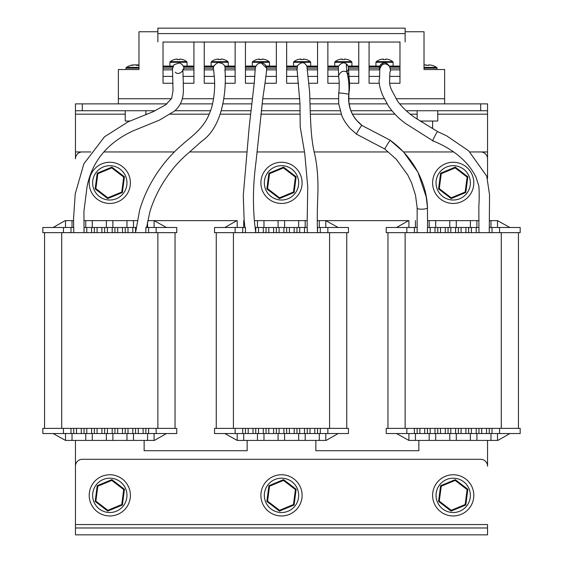 <?xml version="1.0" encoding="UTF-8"?>
<svg xmlns="http://www.w3.org/2000/svg" width="563" height="563" viewBox="0 0 563 563"><rect width="100%" height="100%" fill="white"/><g stroke="black" fill="none" stroke-linecap="round" stroke-linejoin="round"><path stroke-width="0.84" d="M144.135 440.414L144.135 450.717L247.157 450.717L247.157 440.414M75.456 151.947L75.456 158.815A6.869 6.869 0 0 1 82.325 151.947L90.84 151.947L75.456 151.947L75.456 103.873L82.325 103.873L82.325 110.742L75.456 110.742M75.456 440.414L75.456 534.85L487.544 534.85L487.544 527.981L75.456 527.981M487.544 527.981L487.544 524.547L75.456 524.547L75.456 466.171A6.869 6.869 0 0 1 82.325 459.302L480.675 459.302A6.869 6.869 0 0 1 487.544 466.171L487.544 440.414M487.544 178.415L487.544 151.947L469.845 151.947L480.675 151.947A6.869 6.869 0 0 1 487.544 158.815L487.544 178.415M453.701 151.947L403.572 151.947L453.701 151.947M388.196 151.947L314.309 151.947L388.196 151.947M304.499 151.947L256.967 151.947L304.499 151.947M246.826 151.947L189.703 151.947L246.826 151.947M174.361 151.947L103.923 151.947L174.361 151.947M315.843 440.414L315.843 450.717L418.865 450.717L418.865 440.414M73.739 232.653L70.987 232.653L70.987 227.501L73.739 227.501L73.739 232.653L84.042 232.653L84.042 227.501L86.786 227.501L86.786 232.653L84.042 232.653L83.929 211.266L87.089 186.522C92.114 161.377 107.42 142.84 133.002 130.912L159.477 120.102L174.312 111.228C186.029 101.593 182.869 86.843 183.341 84.133L182.841 69.397M94.345 232.653L91.593 232.653L91.593 227.501L94.345 227.501L94.345 232.653L104.648 232.653L104.648 227.501L107.392 227.501L107.392 232.653L104.648 232.653M114.943 232.653L112.199 232.653L112.199 227.501L114.943 227.501L114.943 232.653L125.246 232.653L125.246 227.501L127.998 227.501L127.998 232.653L125.246 232.653M224.904 71.079C225.686 66.343 224.201 63.654 220.443 63.028L219.809 62.922C218.134 61.212 211.519 66.518 213.68 70.03L214.383 77.715C215.333 88.475 213.813 103.423 209.718 112.853C203.715 128.786 191.019 136.703 183.172 143.861C174.819 150.884 167.422 158.787 160.976 167.563C151.144 180.857 144.029 195.087 139.631 210.245L135.549 232.653L132.805 232.653L132.805 227.501L135.549 227.501L135.549 232.653L145.852 232.653L145.852 227.501L148.604 227.501L148.604 232.653L145.852 232.653M63.436 428.394L63.436 433.545L42.83 433.545L42.83 428.394L176.761 428.394L176.761 433.545L156.155 433.545L156.155 428.394M44.547 428.394L44.547 232.653M175.044 232.653L175.044 428.394M70.987 227.501L63.436 227.501L63.436 232.653L42.83 232.653L42.83 227.501L63.436 227.501M91.593 227.501L86.786 227.501M94.345 227.501L104.648 227.501M112.199 227.501L107.392 227.501M114.943 227.501L125.246 227.501M132.805 227.501L127.998 227.501M135.549 227.501L136.267 227.501M156.155 227.501L176.761 227.501L176.761 232.653L156.155 232.653L156.155 227.501L148.604 227.501M91.593 232.653L86.786 232.653M112.199 232.653L107.392 232.653M132.805 232.653L127.998 232.653M156.155 232.653L148.604 232.653M70.987 232.653L63.436 232.653M53.133 227.501L65.153 220.633L72.022 220.633L72.022 227.501M65.498 227.501L65.498 220.633M72.022 220.633L73.535 220.633M92.283 220.633L137.344 220.633L83.866 220.633L92.283 220.633L92.283 227.501M85.759 227.501L85.759 220.633M106.365 227.501L106.365 220.633M112.889 220.633L112.889 227.501M126.964 227.501L126.964 220.633M133.487 220.633L133.487 227.501M147.569 227.501L147.569 221.773M224.834 227.501L236.854 220.633L147.787 220.633L154.093 220.633L154.093 227.501M166.458 227.501L154.093 220.633M148.604 428.394L148.604 433.545L156.155 433.545M148.604 433.545L132.805 433.545L132.805 428.394M127.998 428.394L127.998 433.545L132.805 433.545M127.998 433.545L112.199 433.545L112.199 428.394M107.392 428.394L107.392 433.545L112.199 433.545M107.392 433.545L91.593 433.545L91.593 428.394M86.786 428.394L86.786 433.545L91.593 433.545M86.786 433.545L70.987 433.545L70.987 428.394M63.436 433.545L70.987 433.545M125.246 433.545L125.246 428.394M114.943 428.394L114.943 433.545M145.852 433.545L145.852 428.394M135.549 428.394L135.549 433.545M104.648 433.545L104.648 428.394M94.345 428.394L94.345 433.545M84.042 433.545L84.042 428.394M73.739 428.394L73.739 433.545M166.458 433.545L154.438 440.414L147.569 440.414L147.569 433.545M154.093 433.545L154.093 440.414M147.569 440.414L126.964 440.414L126.964 433.545M133.487 433.545L133.487 440.414M126.964 440.414L106.365 440.414L106.365 433.545M112.889 433.545L112.889 440.414M106.365 440.414L85.759 440.414L85.759 433.545M92.283 433.545L92.283 440.414M85.759 440.414L65.498 440.414L65.498 433.545M72.022 433.545L72.022 440.414M53.133 433.545L65.498 440.414M245.44 232.653L242.695 232.653L242.695 227.501L245.44 227.501L245.44 232.653L255.743 232.653L255.743 227.501L258.494 227.501L258.494 232.653L255.743 232.653L254.863 225.446C252.674 205.453 253.026 184.488 255.926 162.552L262.935 97.272C265.581 79.805 266.806 70.072 266.602 68.067C265.335 60.888 256.334 61.085 255.208 68.777L254.335 82.092L249.198 126.921L243.286 195.312L244.131 220.098L244.912 227.501M266.046 232.653L263.301 232.653L263.301 227.501L266.046 227.501L266.046 232.653L276.349 232.653L276.349 227.501L279.093 227.501L279.093 232.653L276.349 232.653M286.651 232.653L283.907 232.653L283.907 227.501L286.651 227.501L286.651 232.653L296.954 232.653L296.954 227.501L299.699 227.501L299.699 232.653L296.954 232.653M307.257 232.653L304.506 232.653L304.506 227.501L307.257 227.501L307.257 232.653L317.56 232.653L317.56 227.501L320.305 227.501L320.305 232.653L317.56 232.653C317.11 222.969 317.201 210.449 317.821 195.079C318.348 180.181 317.37 166.782 314.893 154.888C310.34 137.851 310.509 115.324 309.608 91.797L306.849 65.892L304.991 63.703C303.091 61.944 300.586 62.599 297.475 65.674L297.095 69.538M235.137 428.394L235.137 433.545L214.538 433.545L214.538 428.394L348.462 428.394L348.462 433.545L327.863 433.545L327.863 428.394M216.255 428.394L216.255 232.653M346.745 232.653L346.745 428.394M242.695 227.501L235.137 227.501L235.137 232.653L214.538 232.653L214.538 227.501L235.137 227.501M255.102 227.501L255.743 227.501M263.301 227.501L258.494 227.501M266.046 227.501L276.349 227.501M283.907 227.501L279.093 227.501M286.651 227.501L296.954 227.501M304.506 227.501L299.699 227.501M327.863 227.501L348.462 227.501L348.462 232.653L327.863 232.653L327.863 227.501L320.305 227.501M263.301 232.653L258.494 232.653M283.907 232.653L279.093 232.653M304.506 232.653L299.699 232.653M327.863 232.653L320.305 232.653M242.695 232.653L235.137 232.653M237.199 227.501L237.199 220.633M243.723 220.633L243.723 227.501M263.984 220.633L306.955 220.633L254.37 220.633L263.984 220.633L263.984 227.501M257.46 227.501L257.46 220.633M278.066 227.501L278.066 220.633M284.589 220.633L284.589 227.501M298.671 227.501L298.671 220.633M305.195 220.633L305.195 227.501M396.542 227.501L408.562 220.633L317.173 220.633L325.801 220.633L325.801 227.501M319.277 227.501L319.277 220.633M338.166 227.501L325.801 220.633M320.305 428.394L320.305 433.545L327.863 433.545M320.305 433.545L304.506 433.545L304.506 428.394M299.699 428.394L299.699 433.545L304.506 433.545M299.699 433.545L283.907 433.545L283.907 428.394M279.093 428.394L279.093 433.545L283.907 433.545M279.093 433.545L263.301 433.545L263.301 428.394M258.494 428.394L258.494 433.545L263.301 433.545M258.494 433.545L242.695 433.545L242.695 428.394M235.137 433.545L242.695 433.545M296.954 433.545L296.954 428.394M286.651 428.394L286.651 433.545M317.56 433.545L317.56 428.394M307.257 428.394L307.257 433.545M276.349 433.545L276.349 428.394M266.046 428.394L266.046 433.545M255.743 433.545L255.743 428.394M245.44 428.394L245.44 433.545M338.166 433.545L326.146 440.414L319.277 440.414L319.277 433.545M325.801 433.545L325.801 440.414M319.277 440.414L298.671 440.414L298.671 433.545M305.195 433.545L305.195 440.414M298.671 440.414L278.066 440.414L278.066 433.545M284.589 433.545L284.589 440.414M278.066 440.414L257.46 440.414L257.46 433.545M263.984 433.545L263.984 440.414M257.46 440.414L237.199 440.414L237.199 433.545M243.723 433.545L243.723 440.414M224.834 433.545L237.199 440.414M417.155 207.74L415.501 195.227L411.588 182.891L407.83 175.128L396.296 159.259L384.867 149.068C383.896 149.878 390.525 139.237 390.236 140.328L403.72 152.094L417.964 172.25L426.191 196.783L427.451 207.311C429.323 209.373 415.79 210.055 417.155 207.74L417.148 232.653L414.396 232.653L414.396 227.501L417.148 227.501L417.148 232.653L427.451 232.653L427.451 227.501L430.195 227.501L430.195 232.653L427.451 232.653M437.754 232.653L435.002 232.653L435.002 227.501L437.754 227.501L437.754 232.653L448.057 232.653L448.057 227.501L450.801 227.501L450.801 232.653L448.057 232.653M458.352 232.653L455.608 232.653L455.608 227.501L458.352 227.501L458.352 232.653L468.655 232.653L468.655 227.501L471.407 227.501L471.407 232.653L468.655 232.653M433.031 140.877L406.085 123.839C399.061 118.906 393.129 112.889 388.301 105.802L384.381 98.525C381.447 93.958 377.843 82.247 379.546 78.447L379.814 68.883C382.066 63.316 385.247 62.437 389.357 66.244C390.595 69.298 390.778 71.212 389.899 71.98L389.596 82.05C389.533 84.802 390.469 87.934 392.404 91.438L397.731 101.424C402.686 107.864 408.548 113.36 415.318 117.892L437.74 131.672C437.226 130.672 431.441 142.65 433.031 140.877L433.038 140.884C444.355 145.514 453.771 151.243 461.301 158.069C467.445 163.488 472.336 169.843 475.974 177.141L478.867 186.114C479.317 192.257 479.303 199.147 478.831 206.783L478.958 232.653L476.214 232.653L476.214 227.501L478.958 227.501L478.958 232.653L489.261 232.653L489.261 227.501L492.013 227.501L492.013 232.653L489.261 232.653M406.845 428.394L406.845 433.545L386.239 433.545L386.239 428.394L520.17 428.394L520.17 433.545L499.564 433.545L499.564 428.394M387.956 428.394L387.956 232.653M518.453 232.653L518.453 428.394M414.396 227.501L406.845 227.501L406.845 232.653L386.239 232.653L386.239 227.501L406.845 227.501M435.002 227.501L430.195 227.501M437.754 227.501L448.057 227.501M455.608 227.501L450.801 227.501M458.352 227.501L468.655 227.501M476.214 227.501L471.407 227.501M499.564 227.501L520.17 227.501L520.17 232.653L499.564 232.653L499.564 227.501L492.013 227.501M435.002 232.653L430.195 232.653M455.608 232.653L450.801 232.653M476.214 232.653L471.407 232.653M499.564 232.653L492.013 232.653M414.396 232.653L406.845 232.653M408.907 227.501L408.907 220.633M415.431 220.633L415.431 227.501M435.692 220.633L479 220.633L427.676 220.633L435.692 220.633L435.692 227.501M429.168 227.501L429.168 220.633M449.774 227.501L449.774 220.633M456.297 220.633L456.297 227.501M470.372 227.501L470.372 220.633M476.903 220.633L476.903 227.501M489.303 220.633L497.502 220.633L497.502 227.501M490.978 227.501L490.978 220.633M509.867 227.501L497.502 220.633M492.013 428.394L492.013 433.545L499.564 433.545M492.013 433.545L476.214 433.545L476.214 428.394M471.407 428.394L471.407 433.545L476.214 433.545M471.407 433.545L455.608 433.545L455.608 428.394M450.801 428.394L450.801 433.545L455.608 433.545M450.801 433.545L435.002 433.545L435.002 428.394M430.195 428.394L430.195 433.545L435.002 433.545M430.195 433.545L414.396 433.545L414.396 428.394M406.845 433.545L414.396 433.545M468.655 433.545L468.655 428.394M458.352 428.394L458.352 433.545M489.261 433.545L489.261 428.394M478.958 428.394L478.958 433.545M448.057 433.545L448.057 428.394M437.754 428.394L437.754 433.545M427.451 433.545L427.451 428.394M417.148 428.394L417.148 433.545M509.867 433.545L497.847 440.414L490.978 440.414L490.978 433.545M497.502 433.545L497.502 440.414M490.978 440.414L470.372 440.414L470.372 433.545M476.903 433.545L476.903 440.414M470.372 440.414L449.774 440.414L449.774 433.545M456.297 433.545L456.297 440.414M449.774 440.414L429.168 440.414L429.168 433.545M435.692 433.545L435.692 440.414M429.168 440.414L408.907 440.414L408.907 433.545M415.431 433.545L415.431 440.414M396.542 433.545L408.907 440.414M487.544 151.947L487.544 110.742L406.268 110.742M480.675 110.742L480.675 103.873L399.582 103.873M387.14 103.873L349.095 103.873M338.701 103.873L310.333 103.873M299.988 103.873L262.069 103.873M251.71 103.873L223.082 103.873M212.497 103.873L180.477 103.873M167.028 103.873L82.325 103.873M480.675 103.873L487.544 103.873L487.544 110.742M391.925 110.742L350.974 110.742M340.087 110.742L310.452 110.742M300.17 110.742L261.232 110.742M250.915 110.742L221.407 110.742M210.492 110.742L174.903 110.742M155.17 110.742L82.325 110.742M129.842 121.045L125.246 121.045L125.246 110.742M437.754 110.742L437.754 121.045L420.061 121.045M130.398 495.356A20.606 20.606 0 0 0 99.496 477.515A20.606 20.606 0 0 0 99.496 513.203A20.606 20.606 0 0 0 130.398 495.356M89.813 177.824A20.606 20.606 0 0 0 115.429 202.673A20.606 20.606 0 0 0 124.142 168.07A20.606 20.606 0 0 0 89.813 177.824M302.106 495.356A20.606 20.606 0 0 0 271.197 477.515A20.606 20.606 0 0 0 271.197 513.203A20.606 20.606 0 0 0 302.106 495.356M473.807 495.356A20.606 20.606 0 0 0 442.905 477.515A20.606 20.606 0 0 0 442.905 513.203A20.606 20.606 0 0 0 473.807 495.356M261.521 177.824A20.606 20.606 0 0 0 287.13 202.673A20.606 20.606 0 0 0 295.849 168.07A20.606 20.606 0 0 0 261.521 177.824M433.221 177.824A20.606 20.606 0 0 0 458.838 202.673A20.606 20.606 0 0 0 467.55 168.07A20.606 20.606 0 0 0 433.221 177.824M126.964 495.356A17.171 17.171 0 0 0 101.213 480.485A17.171 17.171 0 0 0 101.213 510.226A17.171 17.171 0 0 0 126.964 495.356M298.671 495.356A17.171 17.171 0 0 0 272.914 480.485A17.171 17.171 0 0 0 272.914 510.226A17.171 17.171 0 0 0 298.671 495.356M470.372 495.356A17.171 17.171 0 0 0 444.622 480.485A17.171 17.171 0 0 0 444.622 510.226A17.171 17.171 0 0 0 470.372 495.356M470.372 182.855A17.171 17.171 0 0 0 444.622 167.985A17.171 17.171 0 0 0 444.622 197.726A17.171 17.171 0 0 0 470.372 182.855M298.671 182.855A17.171 17.171 0 0 0 272.914 167.985A17.171 17.171 0 0 0 272.914 197.726A17.171 17.171 0 0 0 298.671 182.855M126.964 182.855A17.171 17.171 0 0 0 101.213 167.985A17.171 17.171 0 0 0 101.213 197.726A17.171 17.171 0 0 0 126.964 182.855M451.139 511.084L438.556 501.436L440.618 485.707L455.27 479.634L467.853 489.282L465.791 505.011L451.139 511.084L451.245 510.296L465.165 504.525L467.121 489.585L455.164 480.415L441.244 486.193L439.288 501.133L451.245 510.296M467.121 489.585L467.853 489.282M465.791 505.011L465.165 504.525M455.164 480.415L455.27 479.634M438.556 501.436L439.288 501.133M441.244 486.193L440.618 485.707M451.139 198.584L438.556 188.929L440.618 173.207L455.27 167.127L467.853 176.782L465.791 192.504L451.139 198.584L451.245 197.796L465.165 192.025L467.121 177.085L455.164 167.915L441.244 173.686L439.288 188.626L451.245 197.796M467.121 177.085L467.853 176.782M465.791 192.504L465.165 192.025M455.164 167.915L455.27 167.127M438.556 188.929L439.288 188.626M441.244 173.686L440.618 173.207M279.438 511.084L266.848 501.436L268.91 485.707L283.562 479.634L296.152 489.282L294.09 505.011L279.438 511.084L279.537 510.296L293.457 504.525L295.42 489.585L283.463 480.415L269.543 486.193L267.58 501.133L279.537 510.296M295.42 489.585L296.152 489.282M294.09 505.011L293.457 504.525M283.463 480.415L283.562 479.634M266.848 501.436L267.58 501.133M269.543 486.193L268.91 485.707M107.73 511.084L95.147 501.436L97.209 485.707L111.861 479.634L124.444 489.282L122.382 505.011L107.73 511.084L107.836 510.296L121.756 504.525L123.712 489.585L111.756 480.415L97.835 486.193L95.879 501.133L107.836 510.296M123.712 489.585L124.444 489.282M122.382 505.011L121.756 504.525M111.756 480.415L111.861 479.634M95.147 501.436L95.879 501.133M97.835 486.193L97.209 485.707M279.438 198.584L266.848 188.929L268.91 173.207L283.562 167.127L296.152 176.782L294.09 192.504L279.438 198.584L279.537 197.796L293.457 192.025L295.42 177.085L283.463 167.915L269.543 173.686L267.58 188.626L279.537 197.796M295.42 177.085L296.152 176.782M294.09 192.504L293.457 192.025M283.463 167.915L283.562 167.127M266.848 188.929L267.58 188.626M269.543 173.686L268.91 173.207M107.73 198.584L95.147 188.929L97.209 173.207L111.861 167.127L124.444 176.782L122.382 192.504L107.73 198.584L107.836 197.796L121.756 192.025L123.712 177.085L111.756 167.915L97.835 173.686L95.879 188.626L107.836 197.796M123.712 177.085L124.444 176.782M122.382 192.504L121.756 192.025M111.756 167.915L111.861 167.127M95.147 188.929L95.879 188.626M97.835 173.686L97.209 173.207M349.567 83.268L358.765 83.268L358.765 41.887M339.229 83.268L327.863 83.268L327.863 41.887M389.61 83.268L399.976 83.268L399.976 41.887M379.321 83.268L369.068 83.268L369.068 41.887M308.918 83.268L317.56 83.268L317.56 41.887M298.552 83.268L286.651 83.268L286.651 41.887M264.962 83.268L276.349 83.268L276.349 41.887M254.194 83.268L245.44 83.268L245.44 41.887M225.144 83.268L235.137 83.268L235.137 41.887M214.623 83.268L204.235 83.268L204.235 41.887M183.32 83.268L193.932 83.268L193.932 41.887M173.003 83.268L163.024 83.268L163.024 41.887M118.378 103.873L118.378 69.531L138.984 69.531L138.984 31.753L157.872 31.753L157.872 33.597L405.128 33.597L405.128 31.753L424.016 31.753L424.016 69.531L444.622 69.531L444.622 103.873M118.378 98.722L171.532 98.722M182.342 98.722L213.567 98.722M223.99 98.722L252.323 98.722M262.738 98.722L299.755 98.722M310.086 98.722L338.574 98.722M348.8 98.722L384.473 98.722M396.021 98.722L444.622 98.722M399.976 42.056L163.024 42.056M358.765 42.056L369.068 42.056M317.56 42.056L327.863 42.056M276.349 42.056L286.651 42.056M235.137 42.056L245.44 42.056M193.932 42.056L204.235 42.056M424.016 69.531L437.754 69.531M125.246 69.531L138.984 69.531M327.863 76.399L338.616 76.399L327.863 76.399M349.018 76.399L358.765 76.399L349.018 76.399M369.068 76.399L379.701 76.399L369.068 76.399M390.068 76.399L399.976 76.399L390.068 76.399M286.651 76.399L297.876 76.399L286.651 76.399M308.257 76.399L317.56 76.399L308.257 76.399M245.44 76.399L254.933 76.399L245.44 76.399M265.919 76.399L276.349 76.399L265.919 76.399M204.235 76.399L214.285 76.399L204.235 76.399M225.038 76.399L235.137 76.399L225.038 76.399M163.024 76.399L172.686 76.399L163.024 76.399M183.024 76.399L193.932 76.399L183.024 76.399M405.128 33.597L405.128 41.887M157.872 33.597L157.872 41.887M157.872 31.753L157.872 28.15L405.128 28.15L405.128 31.753M375.936 66.096L369.771 66.096L375.936 66.096L375.936 62.303L393.108 62.303L392.777 61.641A13.737 13.737 0 0 0 388.667 59.523L388.604 59.579A13.681 13.674 -90 0 0 386.422 59.073L386.352 59.073A13.681 13.674 90 0 1 388.604 59.579M389.385 66.096L399.273 66.096L393.108 66.096L399.273 66.096L399.962 66.786L399.962 68.158L390.258 68.158M379.8 66.096L369.771 66.096L369.089 66.786L369.089 68.158L379.356 68.158M389.68 66.786L399.962 66.786L399.273 66.096M369.771 66.096L369.089 66.786L379.561 66.786M383.368 59.558A13.681 0.394 90 0 0 383.304 59.073L382.622 59.073A13.681 13.674 90 0 0 380.37 59.579L380.377 59.523A13.737 13.737 0 0 0 376.267 61.641L392.777 61.641M384.522 59.523A13.568 12.14 176.7 0 1 385.676 59.558A13.681 0.394 -90 0 1 385.739 59.073L386.352 59.073M385.676 59.579A13.568 12.14 -176.7 0 0 383.136 59.579A13.681 0.394 90 0 1 383.199 59.073L383.199 59.572M383.304 59.073L383.304 59.565M342.163 59.558A13.681 0.394 90 0 0 342.1 59.073L341.41 59.073A13.681 13.674 90 0 0 339.158 59.579L339.165 59.523A13.737 13.737 0 0 0 335.055 61.641L351.572 61.641A13.737 13.737 0 0 0 347.462 59.523L347.392 59.579A13.681 13.674 -90 0 0 345.218 59.073L345.14 59.073A13.681 13.674 90 0 1 347.392 59.579M343.31 59.523A13.568 12.14 176.7 0 1 344.465 59.558A13.681 0.394 -90 0 1 344.528 59.073L345.14 59.073M344.465 59.579A13.568 12.14 -176.7 0 0 341.924 59.579A13.681 0.394 90 0 1 341.987 59.073L341.994 59.572M342.1 59.073L342.093 59.565M300.952 59.558A13.681 0.394 90 0 0 300.888 59.073L300.206 59.073A13.681 13.674 90 0 0 297.954 59.579L297.961 59.523A13.737 13.737 0 0 0 293.851 61.641L310.361 61.641A13.737 13.737 0 0 0 306.251 59.523L306.188 59.579A13.681 13.674 -90 0 0 304.006 59.073L303.929 59.073A13.681 13.674 90 0 1 306.188 59.579M302.106 59.523A13.568 12.14 176.7 0 1 303.26 59.558A13.681 0.394 -90 0 1 303.323 59.073L303.929 59.073M303.253 59.579A13.568 12.14 -176.7 0 0 300.712 59.579A13.681 0.394 90 0 1 300.783 59.073L300.783 59.572M300.888 59.073L300.888 59.565M256.749 59.523A13.737 13.737 0 0 0 252.639 61.641L269.149 61.641A13.737 13.737 0 0 0 265.039 59.523L264.976 59.579A13.681 13.674 90 0 0 262.724 59.073L262.112 59.073A13.681 0.394 -90 0 0 262.048 59.579A13.568 12.14 -176.7 0 0 259.508 59.579A13.681 0.394 90 0 1 259.571 59.073L258.994 59.073A13.681 13.674 90 0 0 256.742 59.579L256.798 59.558M259.74 59.558A13.681 0.394 90 0 0 259.677 59.073L259.571 59.572M260.894 59.523A13.568 12.14 176.7 0 1 262.048 59.558M264.99 59.558A13.681 13.674 -90 0 0 262.794 59.073L262.724 59.073M259.677 59.073L259.677 59.565M215.538 59.523A13.737 13.737 0 0 0 211.428 61.641L227.945 61.641A13.737 13.737 0 0 0 223.835 59.523L223.764 59.579A13.681 13.674 90 0 0 221.512 59.073L220.9 59.073A13.681 0.394 -90 0 0 220.837 59.579A13.568 12.14 -176.7 0 0 218.296 59.579A13.681 0.394 90 0 1 218.36 59.073L217.782 59.073A13.681 13.674 90 0 0 215.53 59.579L215.594 59.558M218.535 59.558A13.681 0.394 90 0 0 218.472 59.073L218.367 59.572M219.69 59.523A13.568 12.14 176.7 0 1 220.837 59.558M223.785 59.558A13.681 13.674 -90 0 0 221.59 59.073L221.512 59.073M218.472 59.073L218.472 59.565M174.333 59.523A13.737 13.737 0 0 0 170.223 61.641L186.733 61.641A13.737 13.737 0 0 0 182.623 59.523L182.56 59.579A13.681 13.674 90 0 0 180.308 59.073L179.696 59.073A13.681 0.394 -90 0 0 179.625 59.579A13.568 12.14 -176.7 0 0 177.092 59.579A13.681 0.394 90 0 1 177.155 59.073L176.578 59.073A13.681 13.674 90 0 0 174.326 59.579L174.382 59.558M177.324 59.558A13.681 0.394 90 0 0 177.261 59.073L177.155 59.572M178.478 59.523A13.568 12.14 176.7 0 1 179.632 59.558M182.574 59.558A13.681 13.674 -90 0 0 180.378 59.073L180.308 59.073M177.261 59.073L177.261 59.565M334.732 66.096L328.567 66.096L334.732 66.096L334.732 62.303L351.896 62.303L351.572 61.641M348.054 66.096L358.061 66.096L351.896 66.096L358.061 66.096L358.751 66.786L358.751 68.158M338.49 66.096L328.567 66.096L327.877 66.786L327.877 68.158L338.053 68.158M348.307 66.786L358.751 66.786L358.061 66.096M328.567 66.096L327.877 66.786L338.264 66.786M293.52 66.096L287.355 66.096L293.52 66.096L293.52 62.303L310.692 62.303L310.361 61.641M306.934 66.096L316.856 66.096L310.692 66.096L316.856 66.096L317.539 66.786L317.539 68.158M297.278 66.096L287.355 66.096L286.666 66.786L286.666 68.158M307.159 66.786L317.539 66.786L316.856 66.096M287.355 66.096L286.666 66.786L297.06 66.786M252.308 66.096L246.144 66.096L252.308 66.096L252.308 62.303L269.48 62.303L269.149 61.641M266.193 66.096L275.645 66.096L269.48 66.096L275.645 66.096L276.334 66.786L276.334 68.158M255.736 66.096L246.144 66.096L245.461 66.786L245.461 68.158M266.44 66.786L276.334 66.786L275.645 66.096M246.144 66.096L245.461 66.786L255.447 66.786M211.104 66.096L204.939 66.096L211.104 66.096L211.104 62.303L228.268 62.303L227.945 61.641M224.834 66.096L234.433 66.096L228.268 66.096L234.433 66.096L235.123 66.786L235.123 68.158L225.545 68.158M213.877 66.096L204.939 66.096L204.249 66.786L204.249 68.158M225.179 66.786L235.123 66.786L234.433 66.096M204.939 66.096L204.249 66.786L213.673 66.786M169.892 66.096L163.727 66.096L169.892 66.096L169.892 62.303L187.064 62.303L186.733 61.641M183.207 66.096L193.229 66.096L187.064 66.096L193.229 66.096L193.911 66.786L193.911 68.158L183.651 68.158M173.087 66.096L163.727 66.096L163.038 66.786L163.038 68.158L172.567 68.158M183.454 66.786L193.911 66.786L193.229 66.096M163.727 66.096L163.038 66.786L172.834 66.786M133.522 65.026L133.241 64.879A17.122 15.124 90 0 0 132.84 64.935A17.171 17.171 0 0 0 126.365 67.384L138.984 67.384M132.84 64.935A17.122 15.124 90 0 0 130.996 65.371A16.841 7.066 -119.4 0 1 132.185 65.371A17.122 15.124 -90 0 1 134.437 64.879L135.338 64.879A17.122 8.03 90 0 1 136.535 65.371A16.841 13.308 136.7 0 1 138.779 65.371A17.122 8.03 -90 0 0 137.583 64.879L137.858 64.879A17.122 15.124 -90 0 1 138.259 64.935A17.171 17.171 0 0 1 138.984 65.069M137.576 65.026A17.122 15.124 90 0 0 136.668 64.879L135.76 64.879A17.122 8.03 -90 0 0 135.549 64.935M137.583 64.879L137.562 65.329M136.668 64.879L136.633 65.364M140.335 127.914L140.701 127.766M424.016 67.384L436.635 67.384A17.171 17.171 0 0 0 431.955 65.322L431.934 65.371A17.122 17.122 0 0 0 429.386 64.879L428.717 64.879L428.717 65.371A16.841 15.067 180 0 0 426.177 65.371L426.177 64.879L425.508 64.879A17.122 17.122 0 0 0 424.016 65.118M431.462 127.914L432.602 127.914L432.602 121.045M369.068 69.875L379.624 69.875M399.976 69.875L390.455 69.875M382.601 63.38A5.151 5.151 0 0 0 379.483 67.088M327.863 69.875L338.082 69.875M358.765 69.875L348.497 69.875M358.765 68.158L348.518 68.158M286.651 69.875L297.137 69.875M286.651 68.158L296.905 68.158M317.56 69.875L307.574 69.875M317.56 68.158L307.37 68.158M245.44 69.875L255.299 69.875M245.44 68.158L255.187 68.158M276.349 69.875L266.559 69.875M276.349 68.158L266.602 68.158M261.141 63.014A5.151 5.151 0 0 0 259.177 63.302M204.235 69.875L213.666 69.875M204.235 68.158L213.546 68.158M235.137 69.875L225.425 69.875M221.801 63.464A5.151 5.151 0 0 0 221.379 63.288M163.024 69.875L172.468 69.875M183.362 69.875L193.932 69.875M182.032 64.428A5.151 5.151 0 0 0 181.265 63.823M379.49 69.383C379.469 65.822 380.651 63.774 383.037 63.218L380.841 64.632M389.554 66.561C387.443 63.26 385.296 62.134 383.114 63.197M427.57 227.501L427.451 207.332C426.634 181.8 412.151 156.014 390.236 140.328M390.321 140.293L361.981 125.493C362.023 124.254 355.408 134.782 356.639 134.24L384.867 149.068M356.639 134.24L350.292 128.631C346.118 123.923 343.254 119.483 341.713 115.302L338.673 103.529L338.652 93.296C337.687 92.438 349.658 94.014 348.757 94.478L348.87 94.626C349.271 90.052 349.602 90.664 349.56 82.789L348.905 75.576L348.42 77.082M348.919 75.724L348.94 74.949L346.752 71.944C343.268 70.291 340.545 71.536 338.574 75.674L338.342 66.518C341.087 62.782 343.726 61.916 346.252 63.922C347.667 64.654 348.406 66.335 348.476 68.96L348.504 68.7M346.885 72.022L348.391 69.404M348.025 66.04L346.252 63.922L346.752 71.944C348.729 78.581 349.398 86.09 348.757 94.478C347.709 107.209 352.121 117.54 361.981 125.493M261.253 63.014L266.602 68.095M175.22 72.148L175.255 72.177C179.534 76.582 186.409 68.109 182.989 65.653L181.342 63.879M157.872 428.394L157.872 232.653M61.719 232.653L61.719 428.394M117.695 227.501L117.695 232.653M122.502 232.653L122.502 227.501M97.089 227.501L97.089 232.653M101.896 232.653L101.896 227.501M117.695 428.394L117.695 433.545M122.502 433.545L122.502 428.394M138.301 428.394L138.301 433.545M143.108 433.545L143.108 428.394M97.089 428.394L97.089 433.545M101.896 433.545L101.896 428.394M76.484 428.394L76.484 433.545M81.29 433.545L81.29 428.394M329.58 428.394L329.58 232.653M233.42 232.653L233.42 428.394M289.396 227.501L289.396 232.653M294.203 232.653L294.203 227.501M268.797 227.501L268.797 232.653M273.604 232.653L273.604 227.501M289.396 428.394L289.396 433.545M294.203 433.545L294.203 428.394M310.002 428.394L310.002 433.545M314.808 433.545L314.808 428.394M268.797 428.394L268.797 433.545M273.604 433.545L273.604 428.394M248.192 428.394L248.192 433.545M252.998 433.545L252.998 428.394M501.281 428.394L501.281 232.653M405.128 232.653L405.128 428.394M461.104 227.501L461.104 232.653M465.911 232.653L465.911 227.501M440.498 227.501L440.498 232.653M445.305 232.653L445.305 227.501M461.104 428.394L461.104 433.545M465.911 433.545L465.911 428.394M481.71 428.394L481.71 433.545M486.516 433.545L486.516 428.394M440.498 428.394L440.498 433.545M445.305 433.545L445.305 428.394M419.892 428.394L419.892 433.545M424.699 433.545L424.699 428.394M487.544 114.176L437.754 114.176M417.148 114.176L410.364 114.176M394.959 114.176L352.544 114.176M341.262 114.176L310.438 114.176M300.17 114.176L260.838 114.176M250.528 114.176L220.316 114.176M209.183 114.176L170.265 114.176M147.21 114.176L145.852 114.176M125.246 114.176L75.456 114.176M125.936 69.531L125.936 68.172L138.984 68.172M424.016 68.172L437.064 68.172L436.635 67.384M379.371 68.58L379.371 69.875M296.954 68.848L296.954 69.875M183.629 68.658L183.629 69.875M145.852 114.704L145.852 110.742M417.148 119.152L417.148 110.742M393.108 66.096L393.108 62.303M375.936 62.303L376.267 61.641M351.896 66.096L351.896 62.303M334.732 62.303L335.055 61.641M310.692 66.096L310.692 62.303M293.52 62.303L293.851 61.641M269.48 66.096L269.48 62.303M252.308 62.303L252.639 61.641M228.268 66.096L228.268 62.303M211.104 62.303L211.428 61.641M187.064 66.096L187.064 62.303M169.892 62.303L170.223 61.641M125.936 68.172L126.365 67.384M422.299 122.417L422.299 121.045M437.064 69.531L437.064 68.172M379.793 70.333L379.371 68.186L380.398 65.153L381.7 63.9L379.856 66.138M437.74 131.672L446.874 135.986L468.683 150.856L486.756 176.142L489.536 194.77L489.303 227.501M362.129 125.493L357.371 121.115C354.57 117.78 352.741 115.014 351.868 112.811C350.756 111.073 349.764 107.484 348.884 102.065L348.87 94.619M338.652 93.296C339.264 91.875 339.306 82.416 339.158 81.227L338.574 75.674M348.94 74.949L348.455 68.841M348.349 69.615L348.476 68.96M307.081 227.501L307.736 186.951L304.752 153.417L300.192 126.759L299.98 103.662L297.018 69.01M224.926 69.96C225.784 75.949 227.607 123.248 201.772 141.222L187.641 153.734C179.759 160.483 172.925 168.126 167.127 176.669C159.336 187.824 153.565 199.584 149.828 211.955L146.612 227.501M73.64 227.501L73.563 218.43L75.224 193.911L83.838 163.868L104.493 136.795L128.132 121.819L152.847 111.826L165.628 104.845L171.68 98.384L173.01 90.763L172.51 68.855L173.89 64.766L179.301 62.95L181.42 63.929"/></g></svg>
